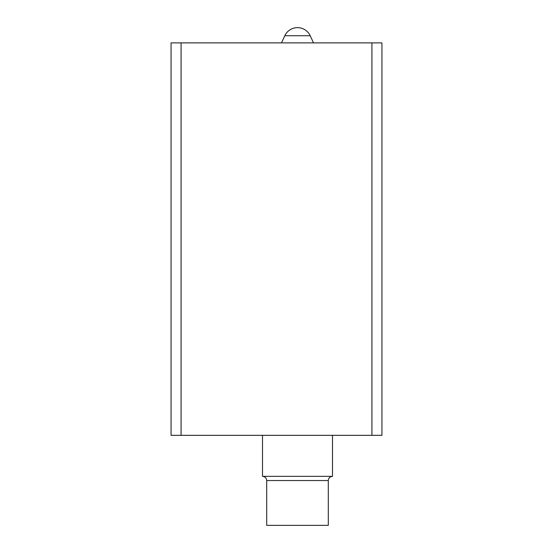 <?xml version="1.0" encoding="UTF-8"?>
<svg xmlns="http://www.w3.org/2000/svg" width="553" height="553" viewBox="0 0 553 553"><rect width="100%" height="100%" fill="white"/><g stroke="black" fill="none" stroke-linecap="round" stroke-linejoin="round"><path stroke-width="0.83" d="M371.92 42.885L171.064 42.885L171.064 435.329L381.936 435.329L381.936 42.885L371.92 42.885L371.92 435.329M181.08 42.885L181.08 435.329M262.502 476.347C265.074 476.624 266.477 478.02 266.698 480.55L328.302 480.55C328.523 478.02 329.927 476.624 332.498 476.347L262.502 476.347L262.502 435.329M328.302 480.55L328.302 525.35L266.698 525.35L266.698 480.55M310.192 35.731A13.998 13.998 0 0 0 284.809 35.731L310.192 35.731L313.523 42.885M332.498 476.347L332.498 435.329M284.809 35.731L281.477 42.885"/></g></svg>
